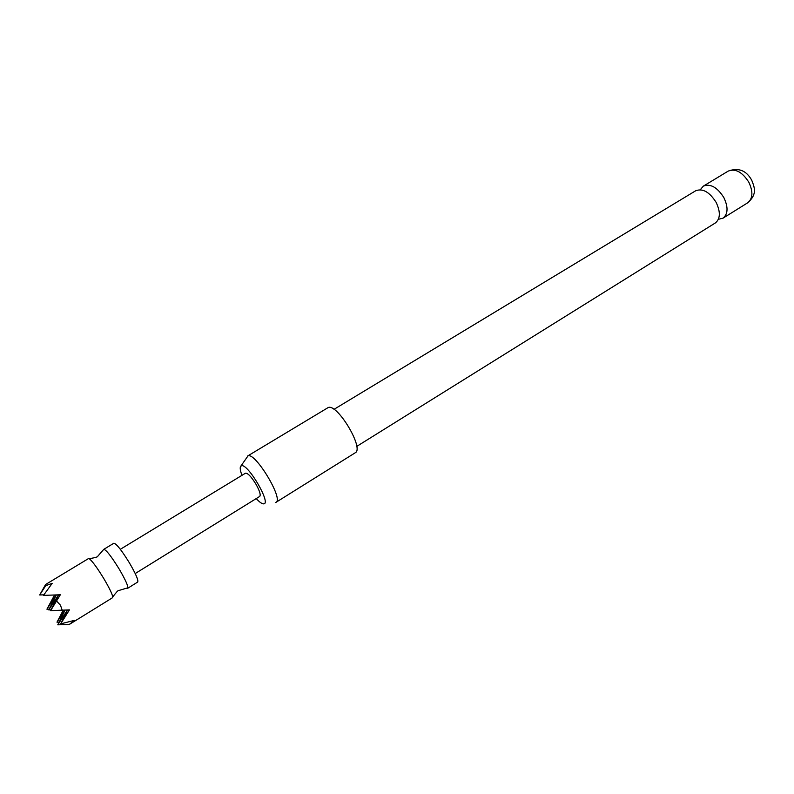 <?xml version="1.0" encoding="UTF-8"?>
<svg xmlns="http://www.w3.org/2000/svg" width="794" height="794" viewBox="0 0 794 794"><rect width="100%" height="100%" fill="white"/><g stroke="black" fill="none" stroke-linecap="round" stroke-linejoin="round"><path stroke-width="1.19" d="M119.229 569.129C125.67 580.176 128.489 586.558 127.685 588.285L137.69 582.052C138.573 580.275 135.814 573.883 129.412 562.867C121.551 550.163 116.371 543.612 113.86 543.235L103.786 549.329C106.198 549.776 111.339 556.376 119.229 569.129M333.976 409.367L695.663 190.778C702.69 188.099 709.518 191.969 716.128 202.371C720.634 211.948 720.386 218.797 715.394 222.925L356.714 446.417M89.305 558.738C92.382 561.199 97.215 567.819 103.816 578.598C109.215 587.749 112.192 593.852 112.748 596.919L112.559 597.703L69.227 624.501L74.527 620.342L60.691 623.856L69.435 609.881L50.617 610.655L60.324 594.785L43.471 595.381L52.196 583.342L45.744 585.644L45.586 584.513L88.531 558.549L89.305 558.738C95.161 557.656 97.95 556.872 97.662 556.376L103.786 549.329M62.21 610.308L60.483 605.226L56.741 601.247M63.202 610.249L56.989 622.188L59.143 622.069M256.254 498.572C259.152 501.768 261.444 503.525 263.122 503.853L263.687 503.862C271.657 503.992 247.748 463.041 241.406 465.75L240.393 466.812C239.917 468.45 240.443 471.289 241.981 475.328M240.949 465.969L248.036 455.835C255.45 452.262 283.786 499.347 276.014 502.304L275.3 502.552M276.014 502.304L355.226 452.788C364.575 448.789 337.172 403.005 328.14 407.58L247.609 456.014M718.411 219.283L723.026 218.171C728.068 214.013 728.346 207.165 723.87 197.617C717.27 187.245 710.441 183.414 703.365 186.124L700.268 189.736M120.331 549.299L245.465 473.204C247.758 472.966 251.261 476.638 255.966 484.201C259.668 490.861 260.918 494.93 259.717 496.429L135.208 573.546M58.617 594.845L50.617 610.655M67.569 609.99L60.691 623.856M54.568 595.004L46.925 609.197L56.195 594.944M45.586 584.513L39.7 594.964L45.744 585.644M49.149 609.127L46.925 609.197M69.227 624.501L57.773 624.828L67.46 610M56.989 622.188L64.84 610.159M65.088 610.139L57.773 624.828M51.024 609.842L48.752 609.911L58.548 594.855M43.749 594.845L39.7 594.964M56.354 594.934L48.752 609.911M728.237 171.087C738.489 167.385 746.31 170.422 751.72 180.208C754.469 187.285 757.585 194.123 747.7 202.798C752.861 198.579 753.248 191.731 748.851 182.263C742.321 172.01 735.452 168.278 728.237 171.087L703.365 186.124M126.832 588.106L118.634 590.547C118.316 590.071 116.351 592.195 112.748 596.919M747.7 202.798L723.026 218.171"/></g></svg>
